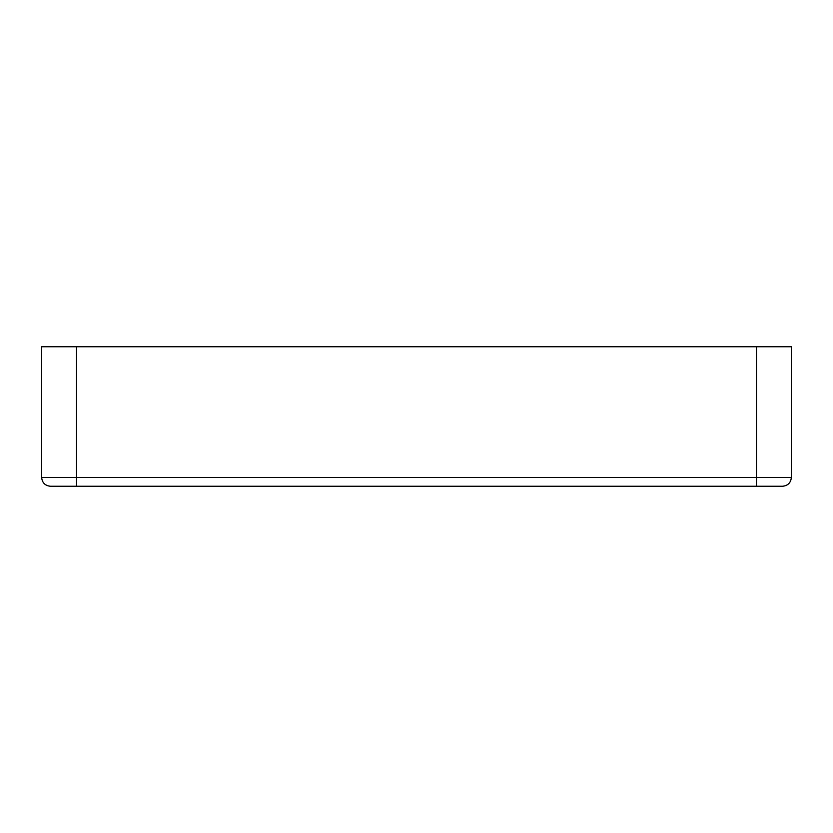 <?xml version="1.0" encoding="UTF-8"?>
<svg xmlns="http://www.w3.org/2000/svg" width="833" height="833" viewBox="0 0 833 833"><rect width="100%" height="100%" fill="white"/><g stroke="black" fill="none" stroke-linecap="round" stroke-linejoin="round"><path stroke-width="1.25" d="M791.35 477.517L791.35 346.757L41.65 346.757L41.65 477.517C42.202 482.776 45.107 485.681 50.365 486.243L782.635 486.243C787.893 485.681 790.798 482.776 791.35 477.517L41.65 477.517M76.521 486.243L76.521 346.757M756.479 486.243L756.479 346.757"/></g></svg>
